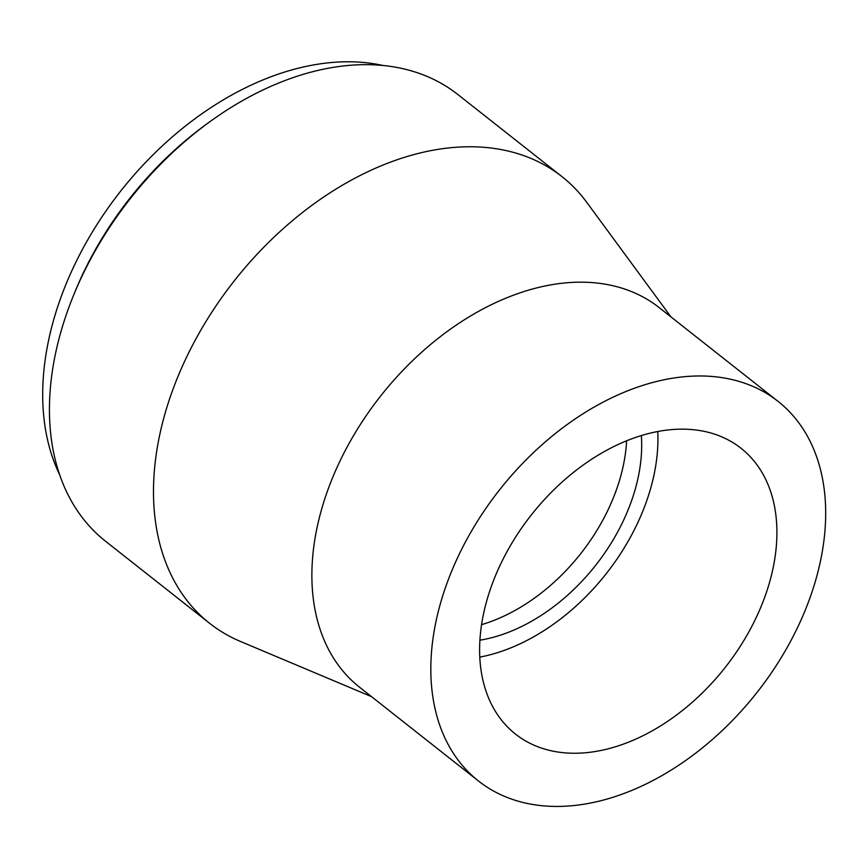 <?xml version="1.0" encoding="UTF-8"?>
<svg xmlns="http://www.w3.org/2000/svg" width="868" height="868" viewBox="0 0 868 868"><rect width="100%" height="100%" fill="white"/><g stroke="black" fill="none" stroke-linecap="round" stroke-linejoin="round"><path stroke-width="1.3" d="M382.81 65.436A274.505 185.969 128.3 0 0 120.793 190.982A274.505 185.969 128.3 0 0 59.783 475.046M670.964 316.918L586.725 202.309A284.465 192.718 128.3 0 0 561.921 176.584L457.837 94.503A284.465 192.718 128.3 0 0 210.924 120.956L207.647 123.321A274.505 185.969 128.3 0 0 75.245 291.214L73.715 294.946A284.465 192.718 128.3 0 0 105.538 541.231L209.622 623.311A284.465 192.718 128.3 0 0 240.425 641.43L371.515 696.635M481.599 624.645A162.142 109.845 128.3 0 0 626.62 440.76M479.95 640.183A162.142 109.845 128.3 0 0 490.301 638.056A162.142 109.845 128.3 0 0 641.343 435.53M479.82 657.098A182.052 123.343 128.3 0 0 487.968 655.329A182.052 123.343 128.3 0 0 657.77 431.461M606.916 749.127A182.052 123.343 128.3 0 0 758.513 612.558A182.052 123.343 128.3 0 0 741.001 448.235A182.052 123.343 128.3 0 0 531.422 514.811A182.052 123.343 128.3 0 0 515.538 734.133A182.052 123.343 128.3 0 0 606.916 749.127M599.907 800.958A241.792 163.813 128.3 0 0 801.24 619.568A241.792 163.813 128.3 0 0 777.999 401.331A241.792 163.813 128.3 0 0 499.642 489.747A241.792 163.813 128.3 0 0 478.539 781.048A241.792 163.813 128.3 0 0 599.907 800.958M777.999 401.331L659.051 307.522A241.792 163.813 128.3 0 0 380.694 395.949A241.792 163.813 128.3 0 0 359.591 687.239L478.539 781.048M561.921 176.584A284.465 192.718 128.3 0 0 234.447 280.614A284.465 192.718 128.3 0 0 209.622 623.311M210.924 120.956A284.465 192.718 128.3 0 0 73.715 294.946"/></g></svg>
